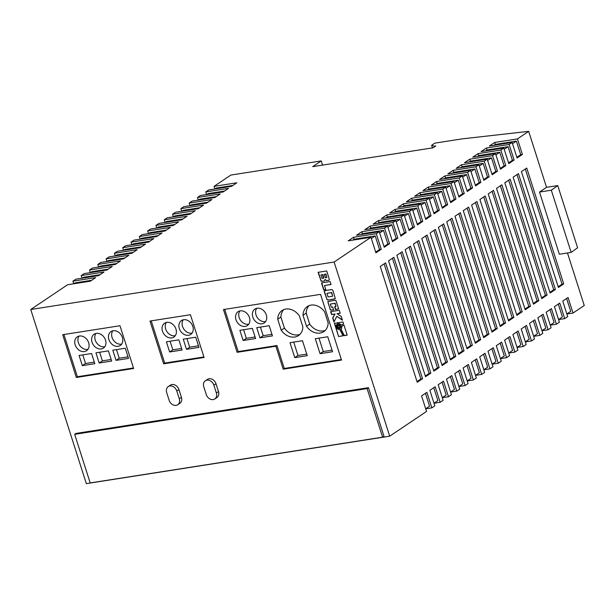 <?xml version="1.0" encoding="UTF-8"?>
<svg xmlns="http://www.w3.org/2000/svg" width="615" height="615" viewBox="0 0 615 615"><rect width="100%" height="100%" fill="white"/><g stroke="black" fill="none" stroke-linecap="round" stroke-linejoin="round"><path stroke-width="0.92" d="M338.296 324.828A1.999 1.576 -123.9 0 0 337.773 325.028A1.999 1.576 -123.9 0 0 337.404 327.265A1.999 1.576 -123.9 0 0 339.488 328.556A1.999 1.576 -123.9 0 0 340.01 328.356A1.999 1.576 -123.9 0 0 340.379 326.119A1.999 1.576 -123.9 0 0 338.296 324.828M337.889 324.966A1.999 1.576 -123.9 0 0 337.658 327.195A1.999 1.576 -123.9 0 0 339.703 328.41A1.999 1.576 -123.9 0 0 340.11 328.279M166.742 322.36A8.349 6.588 -123.9 0 0 164.566 323.206A8.349 6.588 -123.9 0 0 163.021 332.538A8.349 6.588 -123.9 0 0 171.7 337.912A8.349 6.588 -123.9 0 0 173.876 337.066A8.349 6.588 -123.9 0 0 175.421 327.733A8.349 6.588 -123.9 0 0 166.742 322.36M166.365 322.437A8.349 6.588 -123.9 0 0 166.819 331.47A8.349 6.588 -123.9 0 0 174.898 335.767A8.349 6.588 -123.9 0 0 175.275 335.698M183.593 319.723A8.349 6.588 -123.9 0 0 181.417 320.569A8.349 6.588 -123.9 0 0 179.872 329.901A8.349 6.588 -123.9 0 0 188.559 335.275A8.349 6.588 -123.9 0 0 190.735 334.429A8.349 6.588 -123.9 0 0 192.28 325.097A8.349 6.588 -123.9 0 0 183.593 319.723M183.224 319.8A8.349 6.588 -123.9 0 0 183.67 328.833A8.349 6.588 -123.9 0 0 191.749 333.13A8.349 6.588 -123.9 0 0 192.126 333.061M96.294 333.384A8.349 6.588 -123.9 0 0 94.118 334.229A8.349 6.588 -123.9 0 0 92.573 343.562A8.349 6.588 -123.9 0 0 101.252 348.936A8.349 6.588 -123.9 0 0 103.428 348.09A8.349 6.588 -123.9 0 0 104.973 338.757A8.349 6.588 -123.9 0 0 96.294 333.384M95.917 333.453A8.349 6.588 -123.9 0 0 96.371 342.493A8.349 6.588 -123.9 0 0 104.45 346.791A8.349 6.588 -123.9 0 0 104.827 346.714M79.435 336.021A8.349 6.588 -123.9 0 0 77.259 336.859A8.349 6.588 -123.9 0 0 75.714 346.199A8.349 6.588 -123.9 0 0 84.401 351.572A8.349 6.588 -123.9 0 0 86.577 350.727A8.349 6.588 -123.9 0 0 88.122 341.394A8.349 6.588 -123.9 0 0 79.435 336.021M79.066 336.09A8.349 6.588 -123.9 0 0 79.512 345.13A8.349 6.588 -123.9 0 0 87.591 349.428A8.349 6.588 -123.9 0 0 87.968 349.351M113.145 330.747A8.349 6.588 -123.9 0 0 110.969 331.593A8.349 6.588 -123.9 0 0 109.424 340.925A8.349 6.588 -123.9 0 0 118.111 346.299A8.349 6.588 -123.9 0 0 120.286 345.453A8.349 6.588 -123.9 0 0 121.832 336.121A8.349 6.588 -123.9 0 0 113.145 330.747M112.768 330.816A8.349 6.588 -123.9 0 0 113.222 339.857A8.349 6.588 -123.9 0 0 121.301 344.154A8.349 6.588 -123.9 0 0 121.678 344.077M320.038 333.076A14.406 11.37 -123.9 0 0 323.79 331.623A14.406 11.37 -123.9 0 0 328.149 322.883L324.635 311.89A14.406 11.37 -123.9 0 0 307.354 306.539A14.406 11.37 -123.9 0 0 302.995 315.272L306.508 326.273A14.406 11.37 -123.9 0 0 320.038 333.076M309.068 305.64A14.406 11.37 -123.9 0 0 306.193 313.127L309.699 324.12A14.406 11.37 -123.9 0 0 323.236 330.932A14.406 11.37 -123.9 0 0 325.274 330.378M257.078 308.23A8.349 6.588 -123.9 0 0 254.902 309.076A8.349 6.588 -123.9 0 0 253.357 318.409A8.349 6.588 -123.9 0 0 262.044 323.782A8.349 6.588 -123.9 0 0 264.219 322.937A8.349 6.588 -123.9 0 0 265.765 313.604A8.349 6.588 -123.9 0 0 257.078 308.23M256.701 308.3A8.349 6.588 -123.9 0 0 257.155 317.34A8.349 6.588 -123.9 0 0 265.234 321.637A8.349 6.588 -123.9 0 0 265.611 321.56M240.227 310.867A8.349 6.588 -123.9 0 0 238.051 311.713A8.349 6.588 -123.9 0 0 236.506 321.045A8.349 6.588 -123.9 0 0 245.185 326.419A8.349 6.588 -123.9 0 0 247.361 325.573A8.349 6.588 -123.9 0 0 248.906 316.241A8.349 6.588 -123.9 0 0 240.227 310.867M239.85 310.936A8.349 6.588 -123.9 0 0 240.304 319.977A8.349 6.588 -123.9 0 0 248.383 324.274A8.349 6.588 -123.9 0 0 248.76 324.197M294.762 337.028A14.406 11.37 -123.9 0 0 298.513 335.575A14.406 11.37 -123.9 0 0 302.864 326.842L299.359 315.841A14.406 11.37 -123.9 0 0 282.077 310.49A14.406 11.37 -123.9 0 0 277.719 319.231L281.224 330.224A14.406 11.37 -123.9 0 0 294.762 337.028M283.784 309.591A14.406 11.37 -123.9 0 0 280.909 317.086L284.422 328.079A14.406 11.37 -123.9 0 0 297.952 334.883A14.406 11.37 -123.9 0 0 299.989 334.329M169.886 385.959A6.265 4.943 -123.9 0 0 168.256 386.597A6.265 4.943 -123.9 0 0 166.696 392.585L169.171 400.357A6.265 4.943 -123.9 0 0 177.72 404.762A6.265 4.943 -123.9 0 0 179.288 398.774L176.805 391.002A6.265 4.943 -123.9 0 0 169.886 385.959M177.72 404.762L179.849 403.332A6.265 4.943 -123.9 0 0 181.417 397.344L178.934 389.572A6.265 4.943 -123.9 0 0 172.016 384.529A6.265 4.943 -123.9 0 0 170.386 385.159L168.256 386.597M206.971 380.162A6.265 4.943 -123.9 0 0 205.333 380.793A6.265 4.943 -123.9 0 0 203.773 386.781L206.256 394.561A6.265 4.943 -123.9 0 0 214.804 398.966A6.265 4.943 -123.9 0 0 216.365 392.977L213.882 385.198A6.265 4.943 -123.9 0 0 206.971 380.162M214.804 398.966L216.934 397.536A6.265 4.943 -123.9 0 0 218.494 391.547L216.011 383.768A6.265 4.943 -123.9 0 0 209.1 378.732A6.265 4.943 -123.9 0 0 207.463 379.363L205.333 380.793M331.031 284.507L330.094 281.578L321.491 282.923L323.744 289.98L325.827 289.65L324.512 285.529L331.031 284.507M341.502 328.333L340.802 329.302L344.1 335.667L347.198 335.183L343.993 325.135L341.494 326.227L341.717 328.195L341.01 329.163L344.308 335.529L347.168 335.075M326.427 280.671L328.956 280.302L329.379 279.502L326.703 270.954L318.101 272.299L321.138 281.201L324.482 281.055L324.981 279.402L326.427 280.671L329.133 280.163M328.079 300.035L334.537 299.021L335.29 298.452L332.961 290.549L331.908 289.557L325.058 290.572L324.305 291.141L324.359 291.902L327.049 299.736L328.079 300.035L335.067 298.782M324.743 290.672L324.574 291.756L327.049 299.736L328.287 299.889M334.606 306.685L335.552 309.629L338.558 308.692L335.959 300.566L334.937 300.281L327.872 301.588L330.324 309.983L333.622 309.929L332.684 306.985L331.324 307.2L330.324 304.079L334.967 303.356L335.959 306.47L334.606 306.685M331.6 314.588L334.868 314.073L332.669 317.932L333.991 322.091L336.782 316.31L342.409 320.169L341.179 316.31L337.012 313.742L340.203 313.243L339.265 310.306L330.662 311.651L331.6 314.588L335.083 313.934L332.876 317.786L334.153 321.768M338.996 323.751L340.925 325.135L343.624 323.959L342.986 321.976L334.383 323.321L338.596 336.52L343.078 335.828L339.903 329.702L338.127 329.363L336.72 328.033L336.228 325.189L337.927 323.682L339.572 323.728L341.133 324.997L343.608 323.921M334.629 323.282L338.596 336.52L343.024 335.729M341.517 360.059L320.546 294.362L223.468 309.545L237.113 352.31L275.881 346.245L283.2 369.177L341.517 360.059M62.684 334.698L76.329 377.464L133.632 368.493L119.987 325.735L62.684 334.698M149.983 321.045L163.636 363.803L204.08 357.476L190.435 314.719L149.983 321.045M334.122 262.036L30.75 309.491L67.589 284.753L90.336 281.193L95.663 277.619L72.908 281.178L75.891 279.172L98.638 275.612L103.966 272.038L81.211 275.597L84.194 273.598L106.949 270.039L112.268 266.464L89.513 270.023L92.496 268.017L115.251 264.458L120.571 260.883L97.823 264.442L100.799 262.444L123.553 258.877L128.873 255.302L106.126 258.861L109.101 256.862L131.856 253.303L137.183 249.728L114.428 253.288L117.411 251.281L140.159 247.722L145.486 244.147L122.731 247.707L125.714 245.708L148.469 242.149L153.788 238.574L131.033 242.133L134.016 240.127L156.771 236.567L162.091 232.993L139.336 236.552L142.319 234.553L165.074 230.994L170.393 227.419L147.646 230.979L150.621 228.972L173.376 225.413L178.704 221.838L155.949 225.398L158.931 223.399L181.679 219.839L187.006 216.257L164.251 219.816L167.234 217.818L189.981 214.258L195.309 210.684L172.554 214.243L175.536 212.237L198.291 208.677L203.611 205.103L180.856 208.662L183.839 206.663L206.594 203.104L211.914 199.529L189.166 203.088L192.141 201.082L214.896 197.523L220.216 193.948L197.469 197.507L200.444 195.508L223.199 191.949L228.526 188.375L205.771 191.934L208.754 189.927L231.501 186.368L236.829 182.793L214.074 186.353L230.894 175.052L321.23 160.922L312.712 166.642L433.052 147.815L435.82 145.963L434.474 146.17L431.63 145.301L434.828 143.149L462.134 138.882L528.669 131.356L517.446 138.898L494.691 142.457L489.371 146.032L512.118 142.472L509.143 144.471L486.388 148.031L481.068 151.605L503.816 148.046L500.841 150.052L478.086 153.612L472.758 157.186L495.513 153.627L492.53 155.626L469.783 159.185L464.456 162.76L487.211 159.2L484.228 161.207L461.473 164.766L456.153 168.341L478.908 164.782L475.925 166.788L453.17 170.347L447.851 173.922L470.606 170.363L467.623 172.361L444.868 175.921L439.548 179.495L462.296 175.936L459.32 177.943L436.565 181.502L431.246 185.077L453.993 181.517L451.01 183.516L428.263 187.075L422.935 190.65L445.691 187.091L442.708 189.097L419.96 192.656L414.633 196.231L437.388 192.672L434.405 194.671L411.65 198.23L406.33 201.805L429.086 198.245L426.103 200.252L403.348 203.811L398.028 207.386L420.783 203.826L417.8 205.825L395.045 209.384L389.726 212.967L412.473 209.407L409.498 211.406L386.743 214.966L381.415 218.54L404.17 214.981L401.188 216.987L378.44 220.547L373.113 224.121L395.868 220.562L392.885 222.561L370.13 226.12L364.81 229.695L387.565 226.136L384.583 228.142L361.828 231.701L356.508 235.276L379.263 231.717L376.28 233.715L353.525 237.275L348.205 240.849L370.953 237.29L334.122 262.036L389.702 436.189L86.331 483.644L30.75 309.491M382.622 437.18L383.983 436.266L368.477 387.673L76.045 433.421L74.676 434.336L90.19 482.929L382.622 437.18L367.109 388.588L368.477 387.673M567.484 252.98L584.25 305.509L573.026 313.05L568.06 297.499L562.74 301.073L567.699 316.625L564.724 318.624L559.758 303.08L554.438 306.654L559.396 322.199L556.414 324.205L551.455 308.653L546.128 312.228L551.094 327.78L548.111 329.778L543.153 314.234L537.825 317.809L542.791 333.353L539.809 335.36L534.842 319.808L529.523 323.382L534.489 338.934L531.506 340.933L526.54 325.389L521.22 328.964L526.179 344.515L523.204 346.514L518.237 330.962L512.918 334.537L517.876 350.089L514.893 352.095L509.935 336.543L504.608 340.118L509.574 355.67L506.591 357.669L501.632 342.117L496.305 345.699L501.271 361.243L498.288 363.25L493.33 347.698L488.002 351.273L492.969 366.824L489.986 368.823L485.02 353.279L479.7 356.854L484.658 372.398L481.683 374.404L476.717 358.853L471.398 362.427L476.356 377.979L473.381 379.978L468.415 364.434L463.095 368.008L468.053 383.552L465.071 385.559L460.112 370.007L454.785 373.582L459.751 389.134L456.768 391.132L451.81 375.588L446.482 379.163L451.448 394.715L448.466 396.713L443.5 381.162L438.18 384.736L443.146 400.288L440.163 402.295L435.197 386.743L429.877 390.317L434.836 405.869L431.861 407.868L426.895 392.316L421.575 395.899L426.533 411.443L389.702 436.189M566.869 314.011L573.026 313.05M558.566 319.585L564.724 318.624M550.256 325.166L556.414 324.205M541.953 330.747L548.111 329.778M533.651 336.32L539.809 335.36M525.348 341.902L531.506 340.933M517.046 347.475L523.204 346.514M508.743 353.056L514.893 352.095M500.433 358.63L506.591 357.669M492.131 364.211L498.288 363.25M483.828 369.792L489.986 368.823M475.526 375.365L481.683 374.404M467.223 380.946L473.381 379.978M458.913 386.52L465.071 385.559M450.611 392.101L456.768 391.132M442.308 397.674L448.466 396.713M434.005 403.255L440.163 402.295M425.703 408.829L431.861 407.868M100.007 274.697L83.517 277.28L82.156 278.195M149.829 241.234L133.34 243.809L131.979 244.724M166.434 230.079L149.952 232.655L148.584 233.569M158.132 235.653L141.642 238.236L140.281 239.15M183.047 218.925L166.557 221.5L165.197 222.415M174.737 224.498L158.255 227.081L156.887 227.996M133.217 252.388L116.735 254.964L115.374 255.878M124.914 257.962L108.432 260.545L107.064 261.46M141.527 246.807L125.037 249.39L123.677 250.305M108.309 269.124L91.82 271.699L90.459 272.614M116.612 263.543L100.122 266.118L98.761 267.041M207.955 202.189L191.465 204.764L190.104 205.679M191.35 213.344L174.86 215.919L173.499 216.834M199.652 207.762L183.162 210.345L181.802 211.26M216.257 196.608L199.775 199.191L198.407 200.106M232.87 185.453L216.38 188.036L215.019 188.951M224.56 191.034L208.078 193.61L206.717 194.525M206.602 194.54L205.771 191.934M214.912 188.966L214.074 186.353M73.739 283.784L72.908 281.178M82.049 278.211L81.211 275.597M90.351 272.63L89.513 270.023M98.654 267.056L97.823 264.442M106.956 261.475L106.126 258.861M115.259 255.901L114.428 253.288M123.569 250.32L122.731 247.707M131.871 244.747L131.033 242.133M140.174 239.166L139.336 236.552M148.476 233.585L147.646 230.979M156.779 228.011L155.949 225.398M165.081 222.43L164.251 219.816M173.392 216.857L172.554 214.243M181.694 211.276L180.856 208.662M189.997 205.702L189.166 203.088M198.299 200.121L197.469 197.507M91.704 280.279L75.215 282.854L73.854 283.769M322.568 165.104L321.23 160.922M513.125 177.205L550.094 293.048L555.414 289.473L518.445 173.63L513.125 177.205M504.815 182.778L541.792 298.621L547.112 295.046L510.143 179.203L504.815 182.778M479.908 199.514L516.877 315.357L522.197 311.782L485.227 195.939L479.908 199.514M488.21 193.94L525.179 309.776L530.507 306.201L493.538 190.358L488.21 193.94M496.513 188.359L533.482 304.202L538.809 300.627L501.84 184.784L496.513 188.359M521.428 171.623L558.397 287.466L563.717 283.892L526.748 168.049L521.428 171.623M405.17 249.713L442.139 365.556L447.466 361.981L410.497 246.138L405.17 249.713M396.867 255.294L433.836 371.137L439.164 367.562L402.195 251.72L396.867 255.294M388.565 260.868L425.534 376.711L430.854 373.136L393.884 257.293L388.565 260.868M430.085 232.977L467.054 348.82L472.374 345.246L435.405 229.403L430.085 232.977M421.782 238.559L458.752 354.401L464.071 350.827L427.102 234.984L421.782 238.559M413.472 244.14L450.449 359.983L455.769 356.4L418.8 240.565L413.472 244.14M454.992 216.249L491.962 332.092L497.289 328.518L460.32 212.675L454.992 216.249M463.303 210.668L500.272 326.511L505.591 322.937L468.622 207.094L463.303 210.668M471.605 205.095L508.574 320.938L513.894 317.355L476.925 201.52L471.605 205.095M446.69 221.823L483.659 337.666L488.987 334.091L452.017 218.248L446.69 221.823M438.387 227.404L475.357 343.247L480.684 339.672L443.707 223.829L438.387 227.404M380.262 266.449L417.231 382.292L422.551 378.717L385.582 262.874L380.262 266.449M503.816 148.046L508.782 163.598L514.102 160.023L509.143 144.471M495.513 153.627L500.479 169.179L505.799 165.596L500.841 150.052M487.211 159.2L492.169 174.752L497.497 171.178L492.53 155.626M478.908 164.782L483.867 180.333L489.194 176.759L484.228 161.207M470.606 170.363L475.564 185.907L480.892 182.332L475.925 166.788M462.296 175.936L467.262 191.488L472.581 187.913L467.623 172.361M453.993 181.517L458.959 197.061L464.279 193.487L459.32 177.943M445.691 187.091L450.657 202.643L455.976 199.068L451.01 183.516M437.388 192.672L442.346 208.224L447.674 204.641L442.708 189.097M429.086 198.245L434.044 213.797L439.371 210.222L434.405 194.671M420.783 203.826L425.741 219.378L431.061 215.804L426.103 200.252M412.473 209.407L417.439 224.952L422.759 221.377L417.8 205.825M404.17 214.981L409.136 230.533L414.456 226.958L409.498 211.406M395.868 220.562L400.826 236.106L406.154 232.532L401.188 216.987M387.565 226.136L392.524 241.687L397.851 238.113L392.885 222.561M379.263 231.717L384.221 247.261L389.549 243.686L384.583 228.142M370.953 237.29L375.919 252.842L381.239 249.267L376.28 233.715M546.535 187.329L557.751 185.576L577.6 247.776L571.158 252.404L559.358 254.249L539.509 192.049L546.535 187.329L528.669 131.356M512.118 142.472L517.084 158.017L522.404 154.442L517.446 138.898M557.751 185.576L551.309 190.204L539.509 192.049M571.158 252.404L551.309 190.204M434.651 146.739L434.474 146.17M432.468 147.907L431.63 145.301M352.787 240.134L354.148 239.22L353.525 237.275M354.148 239.22L375.212 235.922L371.345 238.52M375.688 252.127L379.555 249.529L375.212 235.922M379.555 249.529L381.239 249.267M425.688 408.783L429.554 406.192L425.442 393.3M417.001 381.577L420.868 378.978L384.129 263.85M420.868 378.978L422.551 378.717M361.09 234.561L362.45 233.646L361.828 231.701M362.45 233.646L383.514 230.348L379.655 232.947M383.991 246.546L387.857 243.955L383.514 230.348M387.857 243.955L389.549 243.686M410.912 201.09L412.273 200.175L411.65 198.23M412.273 200.175L433.344 196.877L429.478 199.475M433.821 213.082L437.68 210.484L433.344 196.877M437.68 210.484L439.371 210.222M427.517 189.935L428.878 189.02L428.263 187.075M428.878 189.02L449.949 185.722L446.083 188.321M450.426 201.928L454.293 199.329L449.949 185.722M454.293 199.329L455.976 199.068M419.215 195.516L420.575 194.601L419.96 192.656M420.575 194.601L441.647 191.303L437.78 193.902M442.124 207.501L445.99 204.91L441.647 191.303M445.99 204.91L447.674 204.641M444.13 178.781L445.491 177.866L444.868 175.921M445.491 177.866L466.554 174.568L462.688 177.166M467.031 190.773L470.898 188.175L466.554 174.568M470.898 188.175L472.581 187.913M435.82 184.362L437.188 183.439L436.565 181.502M437.188 183.439L458.252 180.149L454.385 182.747M458.729 196.346L462.595 193.756L458.252 180.149M462.595 193.756L464.279 193.487M394.3 212.244L395.668 211.329L395.045 209.384M395.668 211.329L416.732 208.039L412.865 210.63M417.208 224.237L421.075 221.638L416.732 208.039M421.075 221.638L422.759 221.377M385.997 217.825L387.365 216.911L386.743 214.966M387.365 216.911L408.429 213.613L404.562 216.211M408.906 229.818L412.773 227.219L408.429 213.613M412.773 227.219L414.456 226.958M402.61 206.671L403.97 205.756L403.348 203.811M403.97 205.756L425.034 202.458L421.175 205.056M425.511 218.663L429.378 216.065L425.034 202.458M429.378 216.065L431.061 215.804M369.392 228.98L370.753 228.065L370.13 226.12M370.753 228.065L391.824 224.767L387.957 227.365M392.301 240.972L396.16 238.374L391.824 224.767M396.16 238.374L397.851 238.113M377.695 223.399L379.055 222.484L378.44 220.547M379.055 222.484L400.127 219.194L396.26 221.784M400.603 235.391L404.47 232.801L400.127 219.194M404.47 232.801L406.154 232.532M469.037 162.045L470.398 161.13L469.783 159.185M470.398 161.13L491.47 157.84L487.603 160.43M491.946 174.037L495.813 171.439L491.47 157.84M495.813 171.439L497.497 171.178M452.432 173.199L453.793 172.285L453.17 170.347M453.793 172.285L474.857 168.994L470.998 171.585M475.334 185.192L479.2 182.594L474.857 168.994M479.2 182.594L480.892 182.332M460.735 167.626L462.096 166.711L461.473 164.766M462.096 166.711L483.167 163.413L479.3 166.012M483.644 179.618L487.503 177.02L483.167 163.413M487.503 177.02L489.194 176.759M477.34 156.471L478.708 155.557L478.086 153.612M478.708 155.557L499.772 152.259L495.905 154.857M500.249 168.464L504.115 165.865L499.772 152.259M504.115 165.865L505.799 165.596M493.953 145.317L495.313 144.402L494.691 142.457M495.313 144.402L516.377 141.104L512.51 143.702M516.854 157.302L520.721 154.711L516.377 141.104M520.721 154.711L522.404 154.442M485.642 150.89L487.011 149.975L486.388 148.031M487.011 149.975L508.075 146.678L504.208 149.276M508.551 162.883L512.418 160.284L508.075 146.678M512.418 160.284L514.102 160.023M483.813 369.738L487.68 367.147L483.567 354.255M475.51 375.319L479.377 372.721L475.264 359.829M492.115 364.165L495.982 361.566L491.869 348.674M508.728 353.01L512.595 350.412L508.474 337.52M517.03 347.429L520.897 344.831L516.785 331.946M500.418 358.583L504.285 355.993L500.172 343.101M458.905 386.474L462.764 383.875L458.652 370.991M467.208 380.9L471.075 378.302L466.954 365.41M433.99 403.209L437.857 400.611L433.744 387.719M450.595 392.055L454.462 389.456L450.349 376.565M442.293 397.628L446.159 395.038L442.047 382.146M566.853 313.965L570.72 311.367L566.607 298.475M533.635 336.274L537.502 333.676L533.39 320.792M525.333 341.855L529.2 339.257L525.087 326.365M550.248 325.12L554.107 322.521L549.995 309.629M541.938 330.701L545.805 328.103L541.692 315.211M558.551 319.539L562.418 316.948L558.297 304.056M475.126 342.532L478.993 339.934L442.254 224.806M478.993 339.934L480.684 339.672M483.436 336.951L487.295 334.352L450.557 219.232M487.295 334.352L488.987 334.091M508.344 320.223L512.21 317.624L475.472 202.496M512.21 317.624L513.894 317.355M500.041 325.796L503.908 323.198L467.162 208.07M503.908 323.198L505.591 322.937M491.739 331.377L495.605 328.779L458.859 213.651M495.605 328.779L497.289 328.518M450.218 359.26L454.085 356.669L417.339 241.541M454.085 356.669L455.769 356.4M458.521 353.687L462.388 351.088L425.649 235.96M462.388 351.088L464.071 350.827M466.823 348.105L470.69 345.515L433.952 230.387M470.69 345.515L472.374 345.246M425.303 375.996L429.17 373.397L392.432 258.277M429.17 373.397L430.854 373.136M433.613 370.422L437.473 367.824L400.734 252.696M437.473 367.824L439.164 367.562M441.916 364.841L445.783 362.243L409.037 247.115M445.783 362.243L447.466 361.981M558.166 286.751L562.033 284.153L525.295 169.033M562.033 284.153L563.717 283.892M533.259 303.487L537.126 300.889L500.379 185.761M537.126 300.889L538.809 300.627M524.956 309.061L528.815 306.47L492.077 191.342M528.815 306.47L530.507 306.201M516.646 314.642L520.513 312.043L483.774 196.915M520.513 312.043L522.197 311.782M541.561 297.906L545.428 295.315L508.682 180.187M545.428 295.315L547.112 295.046M549.864 292.333L553.731 289.734L516.992 174.606M553.731 289.734L555.414 289.473M367.109 388.588L74.676 434.336M151.221 320.853L164.697 363.088L203.919 356.954M164.697 363.088L163.636 363.803M166.396 341.802L169.648 351.972L182.117 350.02L178.873 339.849L166.396 341.802M195.724 337.212L183.255 339.165L186.499 349.335L198.968 347.383L195.724 337.212M63.914 334.506L77.398 376.749L133.463 367.97M77.398 376.749L76.329 377.464M91.566 353.51L79.097 355.462L82.341 365.633L94.81 363.68L91.566 353.51M95.948 352.825L99.192 362.996L111.669 361.043L108.424 350.873L95.948 352.825M125.276 348.236L112.806 350.189L116.051 360.359L128.52 358.407L125.276 348.236M224.698 309.353L238.182 351.596L276.942 345.53L284.268 368.462L341.348 359.537M284.268 368.462L283.2 369.177M276.942 345.53L275.881 346.245M238.182 351.596L237.113 352.31M239.881 330.309L243.125 340.479L255.602 338.527L252.35 328.356L239.881 330.309M259.984 337.843L272.453 335.89L269.209 325.719L256.739 327.672L259.984 337.843L263.174 335.698L271.953 334.322M294.785 357.638L307.262 355.685L302.48 340.718L290.011 342.67L294.785 357.638L297.983 355.485L306.762 354.117M327.764 336.759L315.295 338.711L320.069 353.679L332.538 351.726L327.764 336.759M284.422 328.079L281.224 330.224M280.909 317.086L277.719 319.231M318.985 338.135L323.259 351.534L332.039 350.158M323.259 351.534L320.069 353.679M293.709 342.094L297.983 355.485M309.699 324.12L306.508 326.273M306.193 313.127L302.995 315.272M260.429 327.095L263.174 335.698M243.578 329.732L246.323 338.335L243.125 340.479M246.323 338.335L255.102 336.959M116.496 349.612L119.241 358.214L128.02 356.838M119.241 358.214L116.051 360.359M99.645 352.249L102.39 360.851L99.192 362.996M102.39 360.851L111.169 359.475M82.787 354.886L85.531 363.488L94.31 362.112M85.531 363.488L82.341 365.633M186.945 338.588L189.689 347.191L198.468 345.815M189.689 347.191L186.499 349.335M170.094 341.225L172.838 349.827L169.648 351.972M172.838 349.827L181.617 348.451M336.997 324.067L339.211 323.605M330.908 311.613L331.816 314.442M337.012 313.742L340.164 313.135M336.782 316.31L342.294 319.8M330.324 304.079L335.175 303.218L335.959 306.47M328.156 301.388L327.987 302.472L330.293 309.529L331.178 310.152L333.591 309.829M334.852 306.647L335.759 309.491L338.327 309.038M332.684 296.215L331.762 292.502L326.903 293.37L328.049 296.945L332.684 296.215L331.546 292.64L326.903 293.37M339.957 327.464L339.595 325.535L337.827 325.919L338.404 327.71L339.957 327.464L339.38 325.673L337.827 325.919M324.981 279.402L326.634 280.525M318.347 272.261L321.107 280.748L321.991 281.363L324.574 280.947M326.826 277.603L325.95 274.036L324.251 274.413L325.381 277.726L326.826 277.603L325.735 274.182L324.251 274.413M323.513 278.18L323.821 277.711L322.806 274.528L320.938 274.928L322.06 278.434L323.344 278.226L322.598 274.674L320.938 274.928M341.717 326.135L341.717 328.195M324.512 285.529L330.993 284.407M321.737 282.885L323.959 289.834L325.796 289.55M213.882 385.198L216.011 383.768M216.365 392.977L218.494 391.547M176.805 391.002L178.934 389.572M179.288 398.774L181.417 397.344"/></g></svg>
